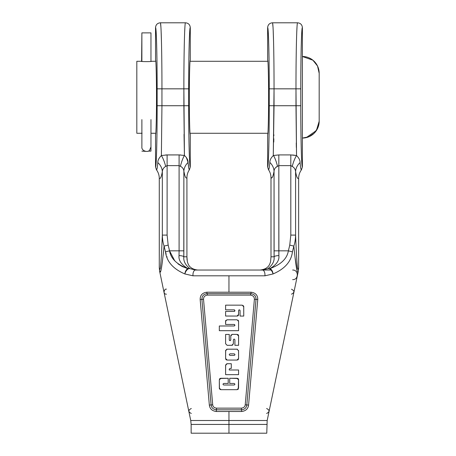 <?xml version="1.0" encoding="UTF-8"?>
<svg xmlns="http://www.w3.org/2000/svg" width="456" height="456" viewBox="0 0 456 456"><rect width="100%" height="100%" fill="white"/><g stroke="black" fill="none" stroke-linecap="round" stroke-linejoin="round"><path stroke-width="0.68" d="M259.099 433.2L191.144 433.2L191.144 424.428L228.958 424.428L191.144 424.428L190.739 420.512L228.958 420.512L228.958 411.5L241.577 411.5C245.755 410.998 248.087 408.844 248.583 405.042L257.76 299.472C257.788 295.231 255.565 292.809 251.085 292.21L206.836 292.21C202.356 292.809 200.133 295.231 200.161 299.472L209.338 405.042C209.834 408.844 212.165 410.998 216.343 411.5L241.577 411.5C245.755 410.998 248.087 408.844 248.583 405.042L257.76 299.472C257.788 295.231 255.565 292.809 251.085 292.21L228.958 292.21L228.958 275.817L264.913 275.817L273.03 273.953C284.8 268.926 291.27 261.55 292.438 251.82L293.841 246.086C294.878 243.173 295.459 239.508 295.591 235.091C296.953 269.331 297.848 272.238 298.64 267.763L298.64 178.376C297.586 179.197 296.571 176.985 295.591 171.735L295.591 234.96M160.335 22.8C161.196 21.894 161.965 53.574 161.943 88.834L183.876 88.834C183.853 53.574 184.623 21.894 185.478 22.8L160.335 22.8C161.196 21.894 161.965 53.574 161.943 88.834L157.143 88.834C157.166 56.042 156.391 26.665 155.536 27.599C155.827 24.681 157.428 23.079 160.335 22.8C157.428 23.079 155.827 24.681 155.536 27.599L155.536 60.215L155.536 27.599C156.391 26.665 157.166 56.042 157.143 88.834L157.143 105.724C157.166 138.533 156.391 167.911 155.536 166.959L156.465 169.792C156.938 170.031 157.394 167.631 157.822 162.598A14.398 12.956 10.4 0 1 162.33 171.735L162.33 235.091C160.968 269.331 160.073 272.238 159.281 267.763L159.281 178.376C160.335 179.202 161.35 176.985 162.33 171.735C162.501 169.364 163.618 167.591 165.682 166.417L167.113 165.642L167.113 235.091L162.33 235.091L162.034 242.33L162.33 235.091C160.968 269.331 160.073 272.238 159.281 267.763L159.281 178.376C160.335 179.202 161.35 176.985 162.33 171.735L162.33 235.091C162.456 239.508 163.043 243.173 164.08 246.086L165.482 251.82C166.668 261.573 173.137 268.954 184.891 273.953L193.008 275.817L264.913 275.817L273.03 273.953C284.8 268.926 291.27 261.55 292.438 251.82L293.841 246.086C294.878 243.173 295.459 239.508 295.591 235.091L295.591 171.735C295.425 169.381 294.308 167.603 292.239 166.417L290.808 165.642L278.827 165.642L277.493 166.315C275.35 167.358 274.198 169.022 274.05 171.308L274.05 250.84L274.05 171.308C273.07 176.557 272.05 178.735 270.995 177.84L272.072 177.669L270.995 177.84L270.995 256.791L274.113 256.791L274.05 171.308L274.05 250.84L278.827 250.84L278.827 165.642L277.493 166.315C275.35 167.358 274.198 169.022 274.05 171.308C273.07 176.557 272.05 178.735 270.995 177.84L270.995 256.791L270.568 261.727C269.923 263.26 269.336 268.937 260.165 270.037L262.439 270.037L267.9 268.669C272.494 265.135 274.563 261.174 274.113 256.791A4.799 1.191 -1.3 0 1 278.895 255.605L278.827 154.92L273.492 155.467C271.063 157.633 269.844 159.959 269.832 162.439C269.399 167.506 268.943 169.911 268.47 169.66C270.14 172.146 270.978 174.876 270.995 177.84C270.978 174.876 270.14 172.146 268.47 169.66L267.638 166.959L268.47 169.66C268.943 169.911 269.399 167.506 269.832 162.439A14.398 12.962 10.4 0 1 271.571 164.399A14.398 12.962 10.4 0 0 269.832 162.439A14.398 12.962 -169.6 0 1 274.05 171.308A14.398 12.962 -169.6 0 0 269.832 162.439C269.844 159.959 271.063 157.633 273.492 155.467L278.827 154.92L273.492 155.467A14.398 3.887 -104.2 0 1 277.499 166.315A14.398 3.887 -104.2 0 0 273.492 155.467L278.827 154.92L278.827 165.642L290.808 165.642L290.808 235.091L295.591 235.091C296.953 269.331 297.848 272.238 298.64 267.763L298.64 178.376C297.586 179.197 296.571 176.985 295.591 171.735L295.591 234.834M157.822 162.598C157.77 160.307 158.962 157.953 161.39 155.553A14.398 4.155 74.8 0 1 165.682 166.417A14.398 4.155 74.8 0 0 161.39 155.553L161.943 105.724L157.143 105.724L161.943 105.724L161.39 155.553L167.113 154.92L179.088 154.92L184.423 155.467L183.876 105.724L161.943 105.724L183.876 105.724L183.876 88.834L161.943 88.834L161.943 105.724L161.943 88.834L157.143 88.834L157.143 105.724C157.166 138.533 156.391 167.911 155.536 166.959L155.536 134.343C156.015 136.002 156.55 115.619 156.505 97.276C156.55 78.939 156.015 58.556 155.536 60.215C156.015 58.556 156.55 78.939 156.505 97.276C156.55 115.619 156.015 136.002 155.536 134.343L155.536 166.959L156.465 169.792C156.938 170.031 157.394 167.631 157.822 162.598A14.398 12.956 10.4 0 1 162.33 171.735C162.501 169.364 163.618 167.591 165.682 166.417L167.113 165.642L167.113 235.091L162.33 235.091C162.456 239.508 163.043 243.173 164.08 246.086C161.39 272.939 160.341 273.851 159.64 271.297L160.774 271.018M161.783 265.814L161.92 264.925M163.014 256.352L163.573 251.176M167.141 257.064L167.021 256.756L167.141 257.064M166.166 254.288L165.488 251.849L166.166 254.288M294.964 256.842L297.147 271.024M298.281 271.297L298.64 267.763C297.848 272.238 296.953 269.331 295.591 235.091C296.953 269.331 297.848 272.238 298.64 267.763L298.281 271.297C297.58 273.851 296.525 272.939 293.841 246.086C296.525 272.939 297.58 273.851 298.281 271.297L267.176 420.512L228.958 420.512L228.958 411.5L216.343 411.5A2.497 0.787 90 0 1 216.418 409.819A2.497 0.787 90 0 0 216.343 411.5C212.165 410.998 209.834 408.844 209.338 405.042A2.497 0.462 175 0 0 211.105 404.934L201.9 299.358A2.497 0.462 175 0 1 200.161 299.472L209.338 405.042A2.497 0.462 175 0 0 211.105 404.934L201.9 299.358C201.905 296.035 203.65 294.131 207.138 293.653A2.497 0.849 -90 0 1 206.836 292.21C202.356 292.809 200.133 295.231 200.161 299.472A2.497 0.462 175 0 0 201.9 299.358C201.905 296.035 203.65 294.131 207.138 293.653L250.783 293.653A2.497 0.849 -90 0 0 251.085 292.21A2.497 0.849 -90 0 1 250.783 293.653C254.266 294.126 256.015 296.029 256.021 299.358L246.816 404.934A2.497 0.462 5 0 0 248.583 405.042A2.497 0.462 5 0 1 246.816 404.934C246.428 407.824 244.655 409.454 241.503 409.819A2.497 0.787 90 0 1 241.577 411.5A2.497 0.787 90 0 0 241.503 409.819L216.418 409.819C213.26 409.448 211.487 407.818 211.105 404.934L212.701 404.825L203.524 299.244C203.541 296.873 204.847 295.494 207.44 295.095L250.481 295.095C253.08 295.494 254.38 296.879 254.391 299.244L245.22 404.825C244.992 406.746 243.726 407.852 241.429 408.143L216.492 408.143C214.195 407.852 212.929 406.746 212.701 404.825L203.524 299.244C203.541 296.873 204.847 295.494 207.44 295.095L250.481 295.095C253.08 295.494 254.38 296.879 254.391 299.244L245.22 404.825C244.992 406.746 243.726 407.852 241.429 408.143L216.492 408.143A2.497 0.787 -90 0 1 216.418 409.819C213.26 409.448 211.487 407.818 211.105 404.934L212.701 404.825C212.929 406.746 214.195 407.852 216.492 408.143A2.497 0.787 -90 0 1 216.418 409.819L241.503 409.819A2.497 0.787 -90 0 1 241.429 408.143A2.497 0.787 -90 0 0 241.503 409.819C244.655 409.454 246.428 407.824 246.816 404.934L245.22 404.825L246.816 404.934L256.021 299.358A2.497 0.462 5 0 0 257.76 299.472A2.497 0.462 5 0 1 256.021 299.358L254.391 299.244L256.021 299.358C256.015 296.029 254.266 294.126 250.783 293.653L250.481 295.095L250.783 293.653L207.138 293.653A2.497 0.849 -90 0 1 206.836 292.21L228.958 292.21L228.958 275.817L193.008 275.817A4.799 2.525 90 0 1 195.476 270.037L197.75 270.037C188.567 268.926 188.003 263.255 187.353 261.721L186.92 256.791L186.92 177.84C185.871 178.735 184.851 176.557 183.871 171.308L183.802 256.791L186.92 256.791L186.92 177.84C186.937 174.876 187.781 172.146 189.451 169.66C187.781 172.146 186.937 174.876 186.92 177.84C185.871 178.735 184.851 176.557 183.871 171.308L184.646 174.796L183.871 171.308L183.871 250.84L183.871 171.308A14.398 12.962 169.6 0 1 188.089 162.439L188.676 167.62L188.089 162.439C188.522 167.506 188.972 169.911 189.451 169.66L190.283 166.959C189.428 167.911 188.653 138.533 188.676 105.724L188.676 88.834C188.653 56.042 189.422 26.665 190.283 27.599L190.283 60.215C189.799 58.556 189.268 78.939 189.308 97.276C189.268 115.619 189.799 136.002 190.283 134.343L190.283 166.959L189.451 169.66C188.972 169.911 188.522 167.506 188.089 162.439L186.293 157.354L188.089 162.439C188.077 159.965 186.857 157.645 184.423 155.467L183.876 88.834L188.676 88.834C188.653 56.042 189.422 26.665 190.283 27.599L190.283 60.215C189.799 58.556 189.268 78.939 189.308 97.276C189.268 115.619 189.799 136.002 190.283 134.343L190.283 166.959C189.428 167.911 188.653 138.533 188.676 105.724L188.676 88.834L183.876 88.834C183.853 53.574 184.623 21.894 185.478 22.8C188.391 23.079 189.992 24.681 190.283 27.599C189.992 24.681 188.391 23.079 185.478 22.8M161.39 155.553L167.113 154.92L167.113 165.642L179.088 165.642L179.088 250.84L183.871 250.84L183.802 256.791C183.358 261.174 185.427 265.135 190.015 268.669A4.799 2.514 117.5 0 0 184.891 273.953L193.008 275.817A4.799 2.525 90 0 1 195.476 270.037L262.439 270.037A4.799 2.525 90 0 1 264.913 275.817A4.799 2.525 90 0 0 262.439 270.037L267.9 268.669C272.494 265.135 274.563 261.174 274.113 256.791L274.05 250.84L278.827 250.84L278.895 255.605C279.46 260.416 276.501 264.731 270.015 268.55C280.97 264.565 287.092 258.666 288.374 250.84L278.827 250.84L288.374 250.84L292.433 251.837L288.374 250.84L289.754 245.106L293.841 246.086L289.754 245.106L290.808 235.091L295.591 235.091L295.591 171.735C295.425 169.381 294.308 167.603 292.239 166.417L290.808 165.642L290.808 154.92L278.827 154.92L290.808 154.92L290.808 235.091L289.754 245.106L288.374 250.84C287.092 258.666 280.97 264.565 270.015 268.55C276.501 264.731 279.46 260.416 278.895 255.605A4.799 1.191 -1.3 0 0 274.113 256.791L270.995 256.791L270.568 261.727C269.923 263.26 269.336 268.937 260.165 270.037L197.75 270.037C188.567 268.926 188.003 263.255 187.353 261.721L186.92 256.791L187.045 260.057L186.92 256.791L183.802 256.791A4.799 1.191 -178.7 0 0 179.026 255.605L179.088 250.84L169.546 250.84L168.167 245.106L169.546 250.84L165.482 251.82C166.668 261.573 173.137 268.954 184.891 273.953A4.799 2.793 107.4 0 1 187.9 268.55A4.799 3.619 -61.3 0 1 190.015 268.669A4.799 2.514 117.5 0 0 184.891 273.953A4.799 2.793 107.4 0 1 187.9 268.55A4.799 3.619 -61.3 0 1 190.015 268.669L195.476 270.037M196 269.895L197.716 270.037L196 269.895M190.015 268.669C185.427 265.135 183.358 261.174 183.802 256.791A4.799 1.191 -178.7 0 0 179.026 255.605L179.088 250.84L179.026 255.605L179.088 250.84L183.871 250.84L183.871 171.308C183.717 169.016 182.565 167.346 180.422 166.315A14.398 3.887 104.2 0 1 184.423 155.467L184.036 134.343L184.423 155.462L179.088 154.92L179.088 165.642L180.422 166.315L179.088 165.642L179.088 154.92L165.642 154.96L167.113 154.92L167.113 165.642L179.088 165.642L168.327 165.642L179.088 165.642L179.088 250.84L169.546 250.84L165.482 251.82L164.08 246.086L168.167 245.106L169.546 250.84L174.562 260.461L169.546 250.84L168.167 245.106L167.113 235.091L168.167 245.106L164.08 246.086C161.39 272.939 160.341 273.851 159.64 271.297L190.739 420.512L228.958 420.512L228.958 433.2L228.958 424.428L266.777 424.428L228.958 424.428L228.958 420.512L267.176 420.512L266.777 433.2L228.958 433.2M186.92 268.288L182.309 266.555L186.92 268.288M182.24 266.526L178.017 263.876L182.24 266.526M174.876 260.838L174.602 260.507L174.876 260.838M319.177 121.273A16.798 16.798 0 0 1 302.385 138.071L306.261 137.615L316.396 130.53L319.177 121.273A16.798 16.798 0 0 1 302.385 138.071L308.809 136.789L314.258 133.152L317.9 127.703L319.177 121.273L319.177 73.285A16.798 16.798 0 0 0 302.385 56.487L302.385 166.959L301.456 169.792C300.983 170.031 300.527 167.631 300.094 162.598C300.151 160.312 298.965 157.958 296.531 155.553L295.978 88.834L274.045 88.834L273.286 155.644L274.045 105.724L269.245 105.724C269.268 138.533 268.493 167.911 267.638 166.959L267.638 134.343L267.638 166.959C268.493 167.911 269.268 138.533 269.245 105.724L269.245 88.834L269.245 105.724L295.978 105.724L295.978 88.834C295.955 53.574 296.725 21.894 297.58 22.8L272.437 22.8C273.298 21.894 274.067 53.574 274.045 88.834L269.245 88.834C269.268 56.042 268.493 26.665 267.638 27.599L267.638 60.215C268.117 58.556 268.652 78.939 268.607 97.276C268.652 115.619 268.117 136.002 267.638 134.343L267.638 134.343C268.117 136.002 268.652 115.619 268.607 97.276C268.652 78.939 268.117 58.556 267.638 60.215L267.638 27.599C267.928 24.681 269.53 23.079 272.437 22.8C273.298 21.894 274.067 53.574 274.045 88.834L269.245 88.834C269.268 56.042 268.493 26.665 267.638 27.599C267.928 24.681 269.53 23.079 272.437 22.8M297.016 27.029L296.759 32.137M296.394 44.403L296.349 46.626M296.246 52.297L296.212 54.429M273.748 50.644L273.817 55.119M273.526 40.333L273.418 36.429M273.15 29.617L273.127 29.161M273.013 27.149L272.939 26.1M319.177 73.285L317.536 66.04L312.93 60.215L302.385 56.487L312.85 60.152L317.513 65.995L319.177 73.285A16.798 16.798 0 0 0 302.385 56.487L302.385 166.959C301.53 167.911 300.755 138.533 300.778 105.724L300.778 88.834L274.045 88.834L274.045 105.724L300.778 105.724L300.778 88.834C300.755 56.042 301.524 26.665 302.385 27.599L302.385 58.984L302.385 27.599C302.094 24.681 300.493 23.079 297.58 22.8C300.493 23.079 302.094 24.681 302.385 27.599C301.524 26.665 300.755 56.042 300.778 88.834L295.978 88.834C295.955 53.574 296.725 21.894 297.58 22.8M290.808 154.92L296.531 155.553A14.398 4.155 -74.8 0 0 292.239 166.417A14.398 4.155 -74.8 0 1 296.531 155.553L295.978 105.724L300.778 105.724C300.755 138.533 301.53 167.911 302.385 166.959L301.456 169.792C300.983 170.031 300.527 167.631 300.094 162.598C300.527 167.631 300.983 170.031 301.456 169.792C300.983 170.031 300.527 167.631 300.094 162.598C300.151 160.312 298.965 157.958 296.531 155.553L292.672 154.983M159.281 267.763L159.64 271.297L159.281 267.763M184.914 27.029L184.657 32.137M184.292 44.403L184.247 46.626M184.144 52.297L184.11 54.429M161.646 50.644L161.715 55.119M161.424 40.333L161.316 36.429M161.048 29.617L161.025 29.161M160.911 27.149L160.837 26.1M179.026 255.605C178.456 260.416 181.42 264.731 187.9 268.55C176.951 264.565 170.829 258.666 169.546 250.84C170.829 258.666 176.951 264.565 187.9 268.55C181.42 264.731 178.456 260.416 179.026 255.605M183.848 170.903L183.871 171.308A14.398 12.962 169.6 0 1 188.089 162.439C188.077 159.965 186.857 157.645 184.423 155.467A14.398 3.887 104.2 0 0 180.422 166.315C182.565 167.346 183.717 169.016 183.871 171.308L183.848 170.903M267.9 268.669L270.015 268.55A4.799 2.793 72.6 0 1 273.03 273.953A4.799 2.514 62.5 0 0 267.9 268.669L270.015 268.55A4.799 2.793 72.6 0 1 273.03 273.953A4.799 2.514 62.5 0 0 267.9 268.669M276.712 167.016L277.442 166.366L276.712 167.016M289.19 247.443L288.374 250.84L289.19 247.443M295.368 170.031L295.505 170.761L295.368 170.031M220.949 378.269L219.33 379.854L219.741 378.674L219.33 379.854L219.439 388.831L219.33 388.153L220.949 389.675L219.946 389.447L220.949 389.675L219.33 388.153L219.33 379.854L220.949 378.269L219.98 378.486L228.211 378.269L220.949 378.269L228.211 378.269L228.2 383.456L223.805 383.456C222.773 383.958 222.762 384.471 223.776 385.012C222.762 384.476 222.773 383.958 223.805 383.456C222.773 383.958 222.762 384.471 223.776 385.012L234.122 385.012L234.891 384.414L234.122 385.012C235.159 384.499 235.148 383.98 234.093 383.456L229.721 383.456L229.721 378.258L237.969 378.497L237.006 378.258L238.568 379.877L238.539 379.46L238.283 389.162L238.568 379.877L238.568 388.107L237.034 389.675L220.949 389.675M238.197 378.691L238.448 379.101L238.197 378.691M238.266 389.185L237.034 389.675L238.266 389.185M225.606 374.667L238.568 374.655L225.606 374.667L238.568 374.655L238.556 369.993L229.225 369.993L229.214 369.172L230.041 368.431L229.214 369.172L229.225 369.993L238.556 369.993L238.568 374.655L225.606 374.667L225.652 364.817L225.606 374.667L225.606 365.341L226.786 363.74L231.283 363.717L227.139 363.717L225.606 365.341M227.162 349.171L225.617 350.801L225.674 350.236L225.617 358.507L225.999 359.659L225.617 358.507L225.617 350.801L226.809 349.199L237.376 349.193L227.162 349.171L237.023 349.171L238.556 350.801L238.534 350.407L238.579 358.536L238.174 359.681L238.579 358.536L238.556 350.801L238.579 358.536L236.983 360.069L227.185 360.069L226.187 359.824L227.185 360.069L225.617 358.507L227.185 360.069L236.983 360.069L227.185 360.069M237.958 359.847L236.983 360.069L237.958 359.847M230.776 339.851L230.776 335.947L230.776 339.851C230.263 340.883 229.756 340.883 229.265 339.851L229.265 334.442L229.265 339.851C229.756 340.883 230.263 340.883 230.776 339.851L230.776 335.947L232.047 334.373L236.983 334.385L238.591 335.986L238.562 335.599L238.591 345.312L234.908 345.3L234.908 339.891C234.395 338.848 233.888 338.837 233.381 339.851C233.888 338.837 234.401 338.848 234.908 339.891C234.395 338.848 233.888 338.837 233.381 339.851L233.381 343.75L232.406 345.232L233.381 343.75L233.381 339.851L233.381 343.75L231.825 345.3L227.139 345.323L225.6 343.756L227.139 345.323L225.6 343.756L225.6 334.442L225.6 343.756L225.6 334.442L229.265 334.442L225.6 334.442M233.381 343.75L231.825 345.3L232.258 345.266L227.139 345.323L225.6 343.756M229.419 340.398L230.474 340.524L229.419 340.398M230.776 335.947L232.292 334.362L236.983 334.385L238.591 335.986L238.591 345.312L234.908 345.3L234.908 339.891C234.401 338.848 233.888 338.837 233.381 339.851M230.833 335.394L231.004 334.966L230.833 335.394M237.679 334.476L237.969 334.618L237.679 334.476M238.197 334.807L238.448 335.177L238.197 334.807M219.319 325.994L234.156 325.983C235.131 325.464 235.125 324.951 234.133 324.438C235.125 324.951 235.131 325.464 234.156 325.983L219.319 325.994L219.319 330.685L219.319 325.994L219.319 330.685L238.579 330.685L238.579 321.343L238.197 320.192L238.579 321.343L237.057 319.798L226.917 319.81L225.589 321.092L225.748 320.408L225.589 324.438L234.133 324.438L225.589 324.438L225.589 321.092L227.185 319.798L237.057 319.798L238.579 321.343L238.579 330.685L219.319 330.685M234.817 325.63L234.572 324.541L234.817 325.63M227.122 305.155L242.165 305.161L243.749 306.768L243.715 306.335L243.749 316.071L240.078 316.059L240.078 310.61C239.588 309.595 239.092 309.601 238.591 310.633L238.562 314.862L238.591 310.633L238.591 314.475L237.023 316.054L225.606 316.042L237.023 316.054L225.606 316.042L225.606 311.431L225.606 316.042L237.166 316.048L238.591 314.475M239.776 309.955L238.824 310L239.776 309.955M238.494 315.164L238.22 315.632L238.494 315.164M238.009 315.808L237.587 315.997L238.009 315.808M234.184 311.419L225.606 311.431L234.184 311.419C235.188 310.895 235.171 310.365 234.145 309.835L225.589 309.835L225.606 305.155L225.589 309.835L234.145 309.835C235.171 310.365 235.188 310.895 234.184 311.419L234.19 311.419M234.732 311.231L234.487 309.88L234.732 311.231M243.749 306.768L243.749 316.071L240.078 316.059L243.749 316.071L243.749 306.768L242.165 305.161L243.618 305.982L242.165 305.161L225.606 305.155M231.283 363.717L231.295 368.419L230.041 368.431L231.295 368.419L231.283 363.717L227.139 363.717M234.167 353.833L230.023 353.833C228.986 354.363 228.997 354.888 230.041 355.412C228.997 354.888 228.986 354.363 230.023 353.833C228.986 354.363 228.997 354.888 230.041 355.412L234.167 355.412C235.165 354.922 235.165 354.397 234.167 353.833L230.023 353.833C228.986 354.363 228.997 354.888 230.041 355.412L234.167 355.412C235.165 354.922 235.165 354.397 234.167 353.833M234.88 354.962L234.863 354.244L234.88 354.962M301.171 145.909L301.433 155.091L301.171 145.909M301.581 158.887L301.741 161.88L301.581 158.887M302.014 165.357L302.294 166.873L302.014 165.357M156.619 151.096L156.744 146.137L156.619 151.096M156.91 137.735L156.955 134.343L156.91 137.735M156.955 60.215L156.756 48.86L156.955 60.215M156.539 40.96L156.191 32.849L156.539 40.96M156.037 30.632L155.895 29.116L156.037 30.632M155.735 28.067L155.65 27.748L155.735 28.067M268.721 151.096L268.846 146.137L268.721 151.096M269.011 137.735L269.057 134.343L269.011 137.735M269.057 60.215L268.858 48.86L269.057 60.215M268.641 40.96L268.293 32.849L268.641 40.96M268.139 30.632L267.997 29.116L268.139 30.632M267.837 28.067L267.752 27.748L267.837 28.067M190.032 28.335L189.947 28.905L190.032 28.335M189.491 35.5L189.388 37.877L189.491 35.5M189.069 48.513L188.858 60.215L189.069 48.513M188.881 135.768L188.898 136.977L188.881 135.768M189.069 145.909L189.331 155.091L189.069 145.909M189.479 158.887L189.639 161.88L189.479 158.887M189.913 165.357L190.192 166.873L189.913 165.357M296.257 142.95L296.337 147.459L296.257 142.95M161.47 42.055L161.099 30.78M160.888 26.853L160.523 23.233M183.876 105.724L188.676 105.724L183.876 105.724M273.777 142.061L273.828 138.755L273.777 142.061M273.868 135.597L273.879 134.799M268.795 169.415L269.217 167.762L268.795 169.415M273.571 42.055L273.201 30.78M272.99 26.853L272.62 23.233M301.456 169.792C299.598 172.374 298.663 175.235 298.64 178.376C298.663 175.235 299.598 172.374 301.456 169.792M300.094 162.598A14.398 12.956 -10.4 0 0 295.591 171.735A14.398 12.956 -10.4 0 1 300.094 162.598M156.465 169.792C158.317 172.374 159.258 175.235 159.281 178.376C159.258 175.235 158.317 172.374 156.465 169.792M179.088 154.92L180.627 154.966L179.088 154.92M183.62 155.314L184.423 155.467L183.62 155.314M207.44 295.095L207.138 293.653L207.44 295.095M203.524 299.244L201.9 299.358L203.524 299.244M240.078 316.059L240.078 310.61C239.588 309.595 239.092 309.601 238.591 310.633M136.823 133.272L136.823 61.286L141.046 61.286L136.823 61.286L141.046 61.286L136.823 61.286L136.823 133.272L142.101 133.272L136.823 133.272M267.871 61.286L190.049 61.286L267.871 61.286M155.77 61.286L151.791 61.286C152.122 61.725 140.716 61.725 141.046 61.286C140.716 61.725 152.122 61.725 151.791 61.286L155.77 61.286M267.871 133.272L190.049 133.272L267.871 133.272M151.791 133.272L155.77 133.272L151.591 133.243M141.081 133.266L141.411 133.215M141.542 61.36L141.075 61.292L141.879 61.4L141.879 32.878L150.959 32.878L150.959 61.4L150.959 32.878L141.879 32.878L141.605 61.366M150.959 37.295L150.959 61.4L150.959 37.295M141.879 37.295L141.879 61.4L141.879 37.295M141.879 133.272L141.879 141.007M148.154 151.124L150.959 151.124L150.959 133.272M238.568 388.107L237.034 389.675M228.211 378.269L228.2 383.456L223.805 383.456C222.773 383.958 222.762 384.476 223.776 385.012L234.122 385.012C235.159 384.499 235.148 383.98 234.093 383.456L229.721 383.456L229.721 378.258L237.006 378.258L238.568 379.877M219.33 379.854L219.33 388.153M238.568 374.655L238.556 369.993M238.579 358.536L236.983 360.069M237.023 349.171L238.556 350.801M225.617 350.801L225.617 358.507M238.591 345.312L238.591 335.986M236.983 334.385L232.292 334.362M231.825 345.3L227.139 345.323M238.579 330.685L238.579 321.343M237.057 319.798L227.185 319.798M271.024 270.037L262.445 270.037M292.644 279.636C298.834 279.933 298.834 269.741 292.644 270.037C298.834 269.741 298.834 279.933 292.644 279.636M166.44 289.207C164.525 288.232 162.296 294.223 166.44 294.194C162 294.148 164.969 288.044 166.44 289.207M291.481 294.194C294.701 292.53 294.701 290.871 291.481 289.207C294.701 290.871 294.701 292.53 291.481 294.194M191.303 408.496C188.083 410.161 188.083 411.819 191.303 413.484M266.617 413.484C269.832 411.819 269.832 410.161 266.617 408.496M141.879 151.124L146.975 151.438M150.959 119.609L150.959 146.929L149.631 150.138C148.086 152.891 141.314 150.97 141.879 146.929L141.879 119.609"/></g></svg>
